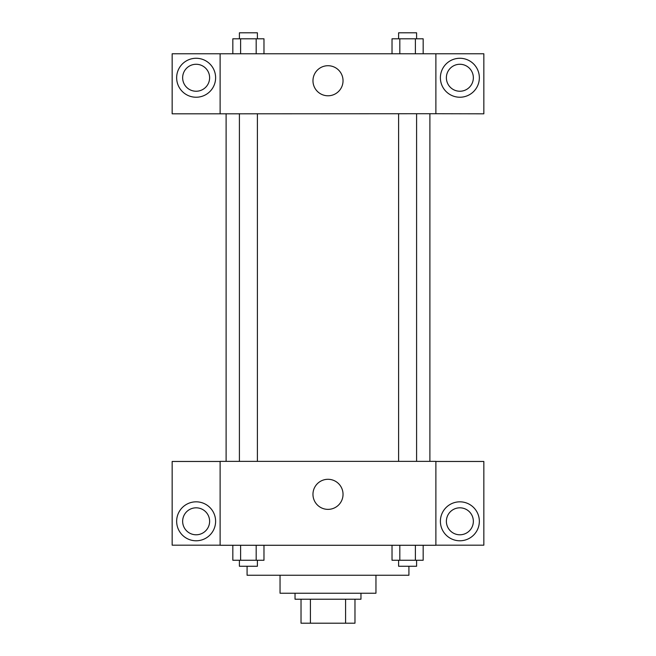 <?xml version="1.0" encoding="UTF-8"?>
<svg xmlns="http://www.w3.org/2000/svg" width="656" height="656" viewBox="0 0 656 656"><rect width="100%" height="100%" fill="white"/><g stroke="black" fill="none" stroke-linecap="round" stroke-linejoin="round"><path stroke-width="0.98" d="M345.589 599.223L345.589 623.2L301.03 623.2L301.03 599.223M345.589 623.2L354.97 623.2L354.97 599.223L354.97 623.2M360.964 593.229L360.964 599.223L295.036 599.223L295.036 593.229M310.411 599.223L310.411 623.2M375.954 575.246L375.954 593.229L280.046 593.229L280.046 575.246M408.918 566.259L408.918 575.246L247.082 575.246L247.082 566.259M435.887 545.275L220.113 545.275L220.113 461.365L435.887 461.365L435.887 545.275M196.136 540.782A19.483 19.483 0 0 1 179.26 511.565A19.483 19.483 0 0 1 213.003 511.565A19.483 19.483 0 0 1 196.136 540.782M220.113 545.185L172.159 545.185L172.159 461.463L220.113 461.463M182.647 521.307A13.489 13.489 0 0 1 196.136 507.818A13.489 13.489 0 0 1 209.617 521.307A13.489 13.489 0 0 1 196.136 534.788A13.489 13.489 0 0 1 182.647 521.307M328 509.368A15.031 15.031 0 0 1 314.978 486.818A15.031 15.031 0 0 1 341.022 486.818A15.031 15.031 0 0 1 328 509.368M459.864 540.782A19.483 19.483 0 0 1 442.997 511.565A19.483 19.483 0 0 1 476.74 511.565A19.483 19.483 0 0 1 459.864 540.782M435.887 545.185L483.841 545.185L483.841 461.463L435.887 461.463M446.383 521.307A13.489 13.489 0 0 1 459.864 507.818A13.489 13.489 0 0 1 473.353 521.307A13.489 13.489 0 0 1 459.864 534.788A13.489 13.489 0 0 1 446.383 521.307M429.893 113.718L429.893 461.365M398.61 461.365L398.61 113.718M257.39 113.718L257.39 461.365M435.887 113.718L483.841 113.816L483.841 53.776L435.887 53.776L435.887 113.718L220.113 113.816L172.159 113.816L172.159 53.776L220.113 53.776L220.113 113.718M209.617 77.752A13.489 13.489 0 0 1 196.136 91.241A13.489 13.489 0 0 1 182.647 77.752A13.489 13.489 0 0 1 196.136 64.272A13.489 13.489 0 0 1 209.617 77.752M196.136 97.236A19.483 19.483 0 0 1 179.26 68.011A19.483 19.483 0 0 1 213.003 68.011A19.483 19.483 0 0 1 196.136 97.236M473.353 77.752A13.489 13.489 0 0 1 453.124 89.437A13.489 13.489 0 0 1 453.124 66.076A13.489 13.489 0 0 1 473.353 77.752M459.864 97.236A19.483 19.483 0 0 1 442.997 68.011A19.483 19.483 0 0 1 476.74 68.011A19.483 19.483 0 0 1 459.864 97.236M435.887 53.776L220.113 53.776M312.969 80.754A15.031 15.031 0 0 1 335.519 67.732A15.031 15.031 0 0 1 335.519 93.767A15.031 15.031 0 0 1 312.969 80.754M423.169 53.776L423.169 38.794L392.026 38.794L392.026 53.776M415.387 38.794L415.387 53.776M399.816 38.794L399.816 53.776M398.61 38.794L398.61 32.8L416.593 32.8L416.593 38.794M263.974 53.776L263.974 38.794L232.831 38.794L232.831 53.776M256.184 38.794L256.184 53.776M240.613 38.794L240.613 53.776M239.407 38.794L239.407 32.8L257.39 32.8L257.39 38.794M423.169 545.275L423.169 560.265L392.026 560.265L392.026 545.275M415.387 545.275L415.387 560.265M399.816 545.275L399.816 560.265M416.593 560.265L416.593 566.259L398.61 566.259L398.61 560.265M263.974 545.275L263.974 560.265L232.831 560.265L232.831 545.275M256.184 545.275L256.184 560.265M240.613 545.275L240.613 560.265M257.39 560.265L257.39 566.259L239.407 566.259L239.407 560.265M226.107 113.718L226.107 461.365M416.593 461.365L416.593 113.718M239.407 113.718L239.407 461.365"/></g></svg>
